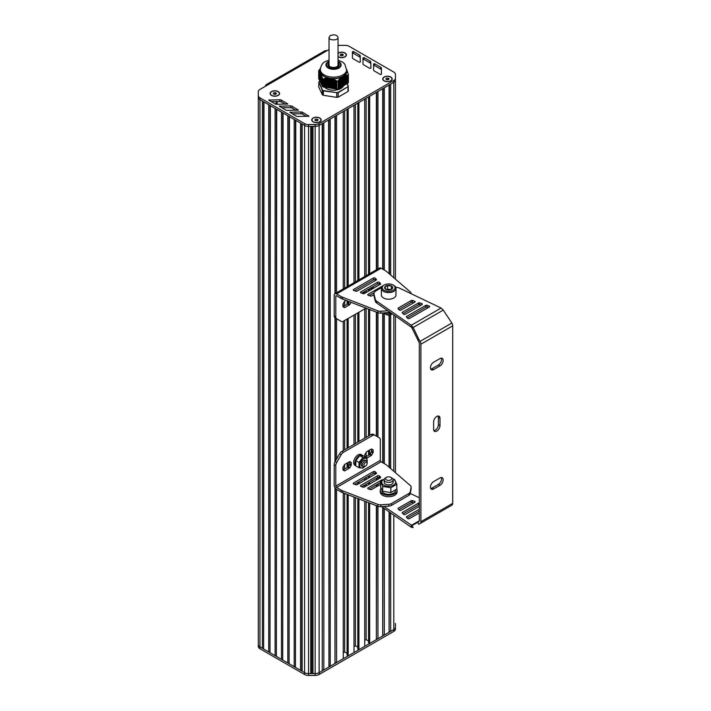 <?xml version="1.0" encoding="UTF-8"?>
<svg xmlns="http://www.w3.org/2000/svg" width="711" height="711" viewBox="0 0 711 711"><rect width="100%" height="100%" fill="white"/><g stroke="black" fill="none" stroke-linecap="round" stroke-linejoin="round"><path stroke-width="1.07" d="M348.319 86.138L347.172 83.667L347.172 75.046L347.172 83.516L347.652 83.391L347.652 75.117L347.999 83.214A15.18 8.763 0 0 0 348.381 82.405L348.381 74.602L346.755 69.714M347.172 83.667L346.692 83.791L346.692 75.037L347.172 75.295M346.692 75.295L346.692 83.942L346.221 84.067L346.221 75.055L346.692 75.037M346.221 75.322L346.221 84.218L345.742 84.342L345.742 75.108L346.221 75.055M345.742 75.384L345.742 84.485L345.262 84.618L345.262 75.188L345.742 75.108M345.262 75.473L345.262 84.76L344.791 84.893L344.791 75.304L345.262 75.188M344.791 75.606L344.791 85.036L344.311 85.169L344.311 75.526L344.791 75.304M344.311 75.766L344.311 85.311L343.831 85.444L343.831 75.801L344.311 75.597A13.491 7.794 180 0 1 344.115 75.739M342.88 85.995L343.36 85.862L343.466 76.015L343.831 85.587L343.36 85.72M341.929 86.546L342.4 86.413L342.4 76.628L342.88 76.504L342.88 86.138L342.4 86.271M340.969 87.098L341.449 86.964L341.556 77.117L341.929 86.689L341.449 86.822M340.018 87.649L340.489 87.515L340.605 77.872L340.969 87.24L340.489 87.373M339.058 88.2L339.538 88.066L339.654 78.85L340.018 87.791L339.538 87.924M339.058 79.908L339.058 88.342L338.587 88.475L338.587 80.076L339.538 79.365M331.113 78.583L331.113 88.208L323.363 87.035L323.505 78.921L328.224 78.014L331.61 78.717L331.61 88.288A10.398 6.008 180 0 1 331.104 88.217L336.738 89.097L336.738 81.285L336.765 89.106A15.18 8.763 0 0 0 338.169 88.893L338.143 80.734L338.587 80.485L338.187 88.697M320.59 82.449L320.412 72.709L321.274 74.024L322.439 78.299L322.305 86.44A15.18 8.763 0 0 0 323.336 87.026L323.363 87.035M322.296 86.2L322.181 77.943M322.163 85.835L322.003 77.41M321.985 85.462L321.825 76.628M321.816 85.08L321.656 76.006M321.639 84.707L321.479 75.428M321.461 84.333L321.301 74.993M321.292 83.951L321.132 74.477L321.168 83.916M321.114 83.578L320.954 73.988M320.937 83.205L320.777 73.535M320.768 82.823L320.608 73.126A13.491 7.794 180 0 1 320.59 73.091L320.59 82.725M320.412 82.352L320.43 72.744A13.491 7.794 180 0 1 320.421 72.709L320.297 72.389A13.491 7.794 180 0 1 320.27 72.291L320.243 81.978L320.19 72.042A13.491 7.794 180 0 1 320.154 71.855L320.19 72.042M320.243 81.694L320.083 72.015M320.066 81.321L320.163 71.713M319.897 80.947L319.906 71.758M319.719 80.565L319.737 71.527M319.541 80.192L319.559 71.331M319.372 79.81L319.381 71.171M319.195 79.436L319.212 71.038M319.017 79.063L319.035 70.94M318.848 78.717L318.715 70.878L318.706 78.681M338.187 81.063L338.169 88.893M347.652 75.117L347.981 75.402A15.18 8.763 0 0 0 348.381 74.602M336.765 81.303A15.18 8.763 0 0 0 338.169 81.081M320.421 68.452L319.079 70.069A15.18 8.763 0 0 0 318.706 70.878L318.857 70.869M341.929 77.117L342.4 76.779A13.491 7.794 180 0 1 342.275 76.841M340.969 77.917L341.449 77.499M342.818 76.557L342.844 76.548A13.491 7.794 180 0 0 342.862 76.53L343.36 76.228M340.018 78.85L340.489 78.37M343.724 85.658L343.724 76.015A13.491 7.794 180 0 0 343.831 75.944L343.831 75.944M347.172 75.046L347.652 75.322M338.143 80.734L338.249 88.688M321.256 74.06L321.23 74.086A13.491 7.794 180 0 0 328.02 78.006M320.821 83.16L320.839 73.526A13.491 7.794 180 0 1 320.777 73.429L320.768 73.526M321.301 74.877L321.292 84.236M322.003 77.268L321.985 85.738M329.006 87.888L329.006 78.254A13.491 7.794 180 0 0 329.157 78.272L329.157 87.906M331.61 78.717L334.09 79.374L336.738 81.285M330.455 88.111A10.398 6.008 180 0 0 330.971 88.2L330.962 78.548A13.491 7.794 180 0 0 331.13 78.566M320.119 71.695A13.491 7.794 180 0 1 320.332 69.314M322.305 86.44L322.296 78.601A15.18 8.763 0 0 0 323.336 79.223L323.336 87.026M341.449 77.215A13.491 7.794 180 0 1 332.161 78.654M346.968 70.105A13.491 7.794 180 0 1 344.48 75.464M346.755 69.527A13.216 7.625 0 0 1 342.889 74.913A13.216 7.625 0 0 1 324.198 74.913A13.216 7.625 0 0 1 320.332 69.527L320.332 70.896A13.216 7.625 0 0 0 324.198 76.29A13.216 7.625 0 0 0 342.889 76.29A13.216 7.625 0 0 0 346.755 70.896L344.897 64.274L342.8 62.257L338.036 60.079M338.036 61.813A7.03 4.062 180 0 1 340.569 64.932A7.03 4.062 180 0 1 338.516 67.803A7.03 4.062 180 0 1 330.855 68.683A7.03 4.062 180 0 1 326.518 64.932A7.03 4.062 180 0 1 329.042 61.813M330.304 78.45L330.304 88.084A10.398 6.008 180 0 1 329.86 87.995M324.527 87.213A10.398 6.008 0 0 0 340.898 88.457A10.398 6.008 0 0 0 343.644 85.658M347.057 75.295L347.057 83.729L348.141 86.075A14.958 8.639 180 0 1 347.803 86.813L338.045 92.448A14.958 8.639 180 0 1 336.774 92.643L323.443 90.581A14.958 8.639 180 0 1 322.51 90.048L318.937 82.352A14.958 8.639 180 0 1 319.283 81.614L319.079 81.729A15.18 8.763 0 0 0 318.75 82.432M319.283 81.614L319.906 81.25L319.897 71.811M348.141 86.075L348.381 90.67A15.18 8.763 180 0 1 347.999 91.47L347.999 87.071A15.18 8.763 0 0 0 348.381 86.262L348.141 86.075M347.803 86.813L338.169 92.75L338.169 97.149A15.18 8.763 180 0 1 336.765 97.371L336.765 92.963A15.18 8.763 0 0 0 338.169 92.75L338.045 92.448M336.774 92.643L323.336 90.884L323.336 95.292L336.765 97.371M323.443 90.581L323.336 90.884A15.18 8.763 0 0 1 322.305 90.288L322.51 90.048M318.937 82.352L318.706 86.946L322.305 94.696L322.305 90.288L318.937 82.352M323.336 95.292A15.18 8.763 180 0 1 322.305 94.696M338.169 97.149L347.999 91.47M274.419 94.403L273.273 93.736L273.691 92.839L275.255 92.59L276.41 93.257L275.984 94.163L274.419 94.403L275.299 94.27M275.255 92.59L275.255 94.243M273.691 92.839L273.691 93.985M271.584 95.47A4.497 2.595 180 0 1 270.34 93.683A4.497 2.595 180 0 1 270.34 93.594M279.334 93.594A4.497 2.595 180 0 1 279.334 93.683A4.497 2.595 180 0 1 278.099 95.47M271.655 95.336A4.497 2.595 180 0 1 270.34 93.497A4.497 2.595 180 0 1 273.113 91.097A4.497 2.595 180 0 1 278.019 91.666A4.497 2.595 180 0 1 279.334 93.497A4.497 2.595 180 0 1 276.561 95.896A4.497 2.595 180 0 1 271.655 95.336M341.253 55.813L340.107 55.156L340.525 54.249L342.089 54.009L343.244 54.667L342.818 55.574L341.253 55.813L342.133 55.68M342.089 54.009L342.089 55.662M340.525 54.249L340.525 55.396M346.168 55.005A4.497 2.595 180 0 1 346.168 55.094A4.497 2.595 180 0 1 344.933 56.889M338.036 53.378A4.497 2.595 180 0 1 344.853 53.076A4.497 2.595 180 0 1 346.168 54.916A4.497 2.595 180 0 1 343.395 57.315A4.497 2.595 180 0 1 338.489 56.747A4.497 2.595 180 0 1 338.036 56.445M318.021 119.688L317.604 120.594L316.04 120.834L314.884 120.168L315.311 119.27L316.875 119.021L318.021 119.688M316.875 119.021L316.91 120.701M315.311 119.27L315.311 120.417M315.995 120.817L316.875 120.674M313.195 121.901A4.497 2.595 180 0 1 311.96 120.115A4.497 2.595 180 0 1 311.96 120.026M320.954 120.026A4.497 2.595 180 0 1 320.954 120.115A4.497 2.595 180 0 1 319.71 121.901M313.275 121.768A4.497 2.595 180 0 1 311.96 119.928A4.497 2.595 180 0 1 314.733 117.528A4.497 2.595 180 0 1 319.639 118.097A4.497 2.595 180 0 1 320.954 119.928A4.497 2.595 180 0 1 318.181 122.328A4.497 2.595 180 0 1 313.275 121.768M389.024 78.699L388.597 79.605L387.033 79.845L385.886 79.179L386.304 78.281L387.877 78.032L389.024 78.699M387.877 78.032L387.913 79.712M386.304 78.281L386.304 79.428M386.997 79.828L387.877 79.685M384.198 80.912A4.497 2.595 180 0 1 382.953 79.125A4.497 2.595 180 0 1 382.953 79.028M391.948 79.028A4.497 2.595 180 0 1 391.948 79.125A4.497 2.595 180 0 1 390.712 80.912M384.269 80.778A4.497 2.595 180 0 1 382.953 78.939A4.497 2.595 180 0 1 385.735 76.539A4.497 2.595 180 0 1 390.632 77.108A4.497 2.595 180 0 1 391.948 78.939A4.497 2.595 180 0 1 389.175 81.338A4.497 2.595 180 0 1 384.269 80.778M338.036 53.165A4.719 2.728 180 0 1 338.329 52.987A4.719 2.728 180 0 1 345.013 52.987A4.719 2.728 180 0 1 345.013 56.844A4.719 2.728 180 0 1 338.329 56.844L338.329 56.844A4.719 2.728 180 0 1 338.036 56.658M271.495 91.568A4.719 2.728 180 0 1 278.179 91.568A4.719 2.728 180 0 1 278.179 95.425A4.719 2.728 180 0 1 271.495 95.425L271.495 95.425A4.719 2.728 180 0 1 271.495 91.568M313.116 117.999A4.719 2.728 180 0 1 319.799 117.999A4.719 2.728 180 0 1 319.799 121.857A4.719 2.728 180 0 1 313.116 121.857L313.116 121.857A4.719 2.728 180 0 1 313.116 117.999M384.118 77.01A4.719 2.728 180 0 1 390.792 77.01A4.719 2.728 180 0 1 390.792 80.867A4.719 2.728 180 0 1 384.118 80.867L384.118 80.867A4.719 2.728 180 0 1 384.118 77.01M265.523 86.209L265.541 85.649A3.377 1.946 60 0 1 266.181 84.689A3.377 1.946 60 0 1 267.869 84.858L259.95 89.426A5.626 3.244 0 0 0 258.306 91.719L258.306 95.523A5.626 3.244 0 0 0 259.95 97.825L304.584 123.59A5.626 3.244 0 0 0 308.565 124.541L315.151 124.541A5.626 3.244 0 0 0 319.123 123.59L393.796 80.476A5.626 3.244 0 0 0 395.44 78.183L395.44 74.379A5.626 3.244 0 0 0 393.796 72.087L349.163 46.313A5.626 3.244 0 0 0 345.182 45.362L338.596 45.362A5.626 3.244 0 0 0 338.036 45.38M329.042 49.539L326.705 50.89A3.377 1.946 -120 0 0 325.025 50.721L266.181 84.689M352.416 57.787L352.434 51.725L353.394 51.494L359.579 55.04A2.249 1.298 180 0 1 360.246 55.956L360.29 62.07L359.331 62.301L353.083 58.711A2.249 1.298 180 0 1 352.416 57.787L352.416 57.787M281.414 100.144L287.804 103.975L276.659 104.286A2.249 1.298 180 0 1 275.077 103.904L268.758 100.109L279.814 99.762A2.249 1.298 180 0 1 281.414 100.144L281.414 101.975L285.422 104.295M292.008 106.232L298.389 110.072L287.253 110.383A2.249 1.298 180 0 1 285.662 110.001L279.343 106.197L290.399 105.859A2.249 1.298 180 0 1 292.008 106.232L292.008 108.072L296.007 110.392M302.593 112.329L308.983 116.169L297.838 116.48A2.249 1.298 180 0 1 296.256 116.097L289.928 112.294L300.993 111.947A2.249 1.298 180 0 1 302.593 112.329L302.593 114.169L306.601 116.488M362.983 63.892L363.01 57.831L363.97 57.6L370.155 61.146A2.249 1.298 180 0 1 370.822 62.061L370.866 68.176L369.907 68.407L363.65 64.817A2.249 1.298 180 0 1 362.983 63.892L362.983 63.892M373.559 69.998L373.577 63.937L374.537 63.706L380.723 67.252A2.249 1.298 180 0 1 381.389 68.167L381.443 74.273L380.483 74.504L374.226 70.922A2.249 1.298 180 0 1 373.559 69.998L373.559 69.998M395.44 76.219L395.44 279.13L395.44 76.219A5.626 3.244 0 0 0 395.44 76.184A5.626 3.244 180 0 1 395.44 76.219L395.44 80.023A5.626 3.244 180 0 1 393.796 82.316A5.626 3.244 0 0 0 395.44 80.023L395.44 78.183M263.639 101.789L263.639 648.494L262.386 648.299L262.386 101.069L259.95 99.656A5.626 3.244 180 0 1 258.306 97.363L258.306 97.363A5.626 3.244 0 0 0 259.95 99.656L304.584 125.429A5.626 3.244 0 0 0 308.565 126.38L315.151 126.38A5.626 3.244 0 0 0 319.123 125.429L393.796 82.316L390.677 84.12L390.677 275.015M352.416 57.884L352.434 53.565L353.394 53.334L359.579 56.88A2.249 1.298 180 0 1 360.246 57.795L360.281 62.141M271.122 101.611L279.814 101.593A2.249 1.298 180 0 1 281.414 101.975M281.716 107.708L290.399 107.69A2.249 1.298 180 0 1 292.008 108.072M292.301 113.804L300.993 113.787A2.249 1.298 180 0 1 302.593 114.169M362.992 63.99L363.01 59.662L363.97 59.431L370.155 62.986A2.249 1.298 180 0 1 370.822 63.901L370.849 68.238M373.568 70.096L373.577 65.767L374.537 65.536L380.723 69.091A2.249 1.298 180 0 1 381.389 70.007L381.425 74.344M262.386 648.299L259.95 646.894A5.626 3.244 180 0 1 258.306 644.601L258.306 96.109M395.44 624.702L395.44 623.449A5.626 3.244 180 0 0 395.44 623.423A5.626 3.244 180 0 1 395.44 623.449L395.44 627.253A5.626 3.244 180 0 1 393.796 629.555L319.123 672.659A5.626 3.244 180 0 1 315.151 673.61L312.982 673.61L312.982 126.38L315.151 126.38A5.626 3.244 180 0 0 319.123 125.429L322.243 123.625L322.243 670.864L319.123 672.659A5.626 3.244 180 0 1 315.151 673.61L308.565 673.61A5.626 3.244 180 0 1 304.584 672.659L302.148 671.255L302.148 124.016L304.584 125.429A5.626 3.244 180 0 0 308.565 126.38L310.734 126.38L310.734 673.61L308.565 673.61A5.626 3.244 180 0 1 304.584 672.659L259.95 646.894A5.626 3.244 180 0 1 258.306 644.601L258.306 642.051M270.002 105.459L270.002 652.165L268.749 651.978L268.749 104.739L263.977 101.984L263.639 648.494M268.749 651.978L263.977 649.223M276.366 109.139L276.366 655.844L275.113 655.649L275.113 108.41L270.34 105.655L270.002 652.165M275.113 655.649L270.34 652.894M282.729 112.809L282.729 659.515L281.476 659.319L281.476 112.08L276.703 109.325L276.366 655.844M281.476 659.319L276.703 656.564M289.084 116.48L289.084 663.185L287.831 662.99L287.831 115.76L283.067 113.005L282.729 659.515M287.831 662.99L283.067 660.235M295.447 120.15L295.447 666.856L294.194 666.66L294.194 119.43L289.421 116.675L289.084 663.185M294.194 666.66L289.421 663.914M301.811 123.83L301.811 670.535L300.557 670.34L300.557 123.101L295.785 120.346L295.447 666.856M300.557 670.34L295.785 667.585M302.148 671.255L301.811 670.535M311.853 126.38L311.853 673.237L310.734 673.61M312.982 673.61L311.853 673.237M322.581 123.43L322.243 670.864M328.944 119.759L328.944 666.465L328.606 119.955L323.834 122.71L323.834 669.94L322.581 670.135M328.606 667.185L323.834 669.94M334.97 293.723L334.97 116.284L330.197 119.039L330.197 666.269L328.944 666.465M334.97 487.666L334.97 663.514L330.197 666.269M334.97 317.781L334.97 461.83M335.299 488.155L334.97 663.514M335.299 116.089L335.299 293.536M335.299 317.986L335.299 461.235M336.561 489.31L336.561 662.599L335.299 662.794M343.262 288.942L343.262 111.494L336.561 115.36L336.561 292.808M336.561 318.715L336.561 459.066M343.262 492.883L343.262 658.724L336.561 662.599M343.262 303.526L343.262 306.93M343.262 321.292L343.262 450.578M343.262 466.78L343.262 469.855M344.666 493.425L344.666 651.969L343.262 652.778M344.666 110.676L344.666 288.124M344.666 301.242L344.666 305.792M344.666 320.483L344.666 449.761M344.666 464.496L344.666 469.047M347.092 653.365L344.666 651.969M347.092 109.281L347.092 286.72M347.092 300.806L347.092 304.388M347.092 319.079L347.092 448.365M347.092 463.057L347.092 467.642M347.092 494.358L347.092 655.249L348.186 655.88L348.186 494.785M353.998 282.738L353.998 105.299L348.186 108.65L348.186 286.089M348.186 301.233L348.186 303.597M348.186 318.448L348.186 447.734M348.186 462.426L348.186 466.851M353.998 497.025L353.998 652.529L348.186 655.88M353.998 315.097L353.998 444.375M355.402 497.567L355.402 645.766L353.998 646.583M355.402 104.481L355.402 281.929M355.402 314.289L355.402 443.566M355.402 483.809L355.402 484.582M357.829 647.17L355.402 645.766M357.829 103.077L357.829 280.525M357.829 312.884L357.829 442.162M357.829 482.413L357.829 484.244M357.829 498.509L357.829 649.054L358.922 649.685L358.922 498.926M364.725 276.543L364.725 99.096L358.922 102.446L358.922 279.894M358.922 312.253L358.922 441.531M358.922 481.782L358.922 483.613M364.725 501.175L364.725 646.335L358.922 649.685M364.725 308.903L364.725 438.18M364.725 478.432L364.725 480.263M364.725 485.026L364.725 486.866M366.138 501.717L366.138 639.571L364.725 640.389M366.138 98.287L366.138 275.726M366.138 290.666L366.138 292.497M366.138 308.165L366.138 437.372M366.138 452.4L366.138 456.649M366.138 477.614L366.138 479.454M366.138 484.218L366.138 486.048M368.565 640.975L366.138 639.571M368.565 96.883L368.565 274.33M368.565 289.261L368.565 291.101M368.565 309.098L368.565 435.967M368.565 450.658L368.565 455.253M368.565 476.21L368.565 478.05M368.565 482.813L368.565 484.653M368.565 502.65L368.565 642.851L369.658 643.491L369.658 503.077M376.359 269.825L376.359 92.377L369.658 96.252L369.658 273.699M369.658 288.63L369.658 290.47M369.658 309.525L369.658 435.336M369.658 450.027L369.658 454.613M369.658 475.579L369.658 477.419M369.658 482.182L369.658 484.022M369.658 488.786L369.658 489.337M376.359 505.663L376.359 639.616L369.658 643.491M376.359 312.111L376.359 436.083M376.359 478.307L376.359 480.147M376.359 484.911L376.359 486.751M376.697 505.797L376.359 639.616M376.697 92.19L376.697 269.629M376.697 312.245L376.697 436.278M376.697 478.121L376.697 479.952M376.697 484.715L376.697 486.555M377.95 506.276L377.95 638.7L376.697 638.896M382.722 269.158L382.722 88.706L377.95 91.461L377.95 268.909M377.95 312.724L377.95 436.998M377.95 477.463L377.95 479.232M377.95 483.995L377.95 485.826M382.722 507.378L382.722 635.945L377.95 638.7M382.722 312.964L382.722 462.71M383.06 507.61L382.722 635.945M383.06 88.511L383.06 269.353M383.06 312.938L383.06 462.905M384.313 508.489L384.313 635.03L383.06 635.216M389.086 273.646L389.086 85.036L384.313 87.791L384.313 270.073M384.313 313L384.313 463.625M389.086 511.813L389.086 632.275L384.313 635.03M389.086 315.124L389.086 467.198M389.424 512.044L389.086 632.275M389.424 84.84L389.424 273.931M389.424 315.089L389.424 467.483M390.677 512.915L390.677 631.35L389.424 631.546M390.677 314.706L390.677 468.567M395.44 623.449L395.44 625.289A5.626 3.244 180 0 1 395.44 625.289L395.44 627.253A5.626 3.244 180 0 1 393.796 629.555L390.677 631.35M395.44 78.77L395.44 80.023M395.44 316.075L395.44 472.682L395.44 316.075M395.44 627.253L395.44 629.093A5.626 3.244 180 0 1 393.796 631.386L319.123 674.499A5.626 3.244 180 0 1 315.151 675.45L308.565 675.45A5.626 3.244 180 0 1 304.584 674.499L259.95 648.725A5.626 3.244 180 0 1 258.306 646.432L258.306 644.601L258.306 646.432M329.042 37.39L329.042 64.932C328.766 68.283 338.32 68.283 338.036 64.932L338.036 37.39C336.872 34.83 334.312 34.226 330.357 35.55L329.042 37.39C328.766 40.731 338.312 40.74 338.036 37.39M364.805 293.27L364.805 291.839A1.129 0.649 -60 0 1 364.885 291.386M373.071 286.657A1.129 0.649 -60 0 1 373.159 287.013L373.159 288.444M370.715 289.857L371.338 288.782A1.129 0.649 120 0 0 371.569 287.999L371.569 287.528M343.004 306.681A1.129 0.649 120 0 0 343.306 306.574L347.741 304.024A1.129 0.649 120 0 0 348.301 303.428L349.314 301.668M351.047 302.335L349.892 304.344A1.129 0.649 -60 0 1 349.332 304.939L344.897 307.499A1.129 0.649 -60 0 1 344.337 307.552L343.173 306.876A1.129 0.649 -60 0 1 342.942 306.361L342.942 304.459A1.129 0.649 -60 0 1 343.173 303.677L344.337 301.66A1.129 0.649 -60 0 1 344.897 301.064L346.053 300.406M390.108 312.36A4.497 2.595 180 0 1 388.81 312.564L380.794 313.089A4.497 2.595 180 0 1 377.897 312.707L342.658 299.091A8.994 5.19 180 0 1 341.076 298.362L336.579 295.767A1.129 0.649 -120 0 0 336.019 295.714A1.129 0.649 -120 0 0 335.788 296.229L335.788 316.742A4.497 2.595 120 0 0 336.721 318.804L341.218 321.399A4.497 2.595 120 0 0 343.466 321.176L366.058 308.13M382.385 286.222A1.129 0.649 -0 0 0 381.763 286.409L368.067 294.31A1.129 0.649 -0 0 0 367.738 294.772A1.129 0.649 -0 0 0 368.298 295.332L370.315 296.007A1.129 0.649 -0 0 0 371.675 295.9L373.959 294.585M374.182 292.621L369.053 295.58M375.168 278.17A1.129 0.649 -0 0 0 373.399 278.037L353.571 289.484A1.129 0.649 -0 0 0 353.243 289.937A1.129 0.649 -0 0 0 353.802 290.506L355.82 291.172A1.129 0.649 -0 0 0 357.18 291.075L376.155 280.116A1.129 0.649 -0 0 0 376.483 279.663A1.129 0.649 -0 0 0 376.332 279.334L375.168 278.17L375.168 280.01A1.129 0.649 -0 0 0 373.399 279.867L354.558 290.755M361.055 292.914L363.072 293.59A1.129 0.649 -0 0 0 364.432 293.483L380.332 284.302A1.129 0.649 -0 0 0 380.661 283.84A1.129 0.649 -0 0 0 380.509 283.52L379.345 282.356A1.129 0.649 -0 0 0 377.577 282.223L360.824 291.892A1.129 0.649 -0 0 0 360.495 292.354A1.129 0.649 -0 0 0 361.055 292.914M379.781 284.622L379.345 284.187A1.129 0.649 -0 0 0 377.577 284.053L361.801 293.163M411.109 293.696A4.497 2.595 180 0 0 411.127 293.456A4.497 2.595 180 0 0 410.443 292.079L386.9 271.753A8.994 5.19 180 0 0 385.638 270.838L381.114 268.225A3.377 1.946 -120 0 0 379.425 268.056L334.89 293.767A3.377 1.946 60 0 1 336.579 293.936L341.076 296.531L341.076 298.362M335.13 317.888L336.721 318.804L335.13 317.888A4.497 2.595 -60 0 1 334.197 315.826L334.197 295.314A3.377 1.946 60 0 1 334.89 293.767M387.851 310.787L380.794 311.249A4.497 2.595 180 0 1 377.897 310.867L342.658 297.26L342.658 299.091M342.658 297.26A8.994 5.19 180 0 1 341.076 296.531M377.897 310.867L377.897 312.707M339.627 320.483L341.218 321.399L339.627 320.483A4.497 2.595 -60 0 1 339.627 320.483L339.627 320.483M383.993 506.428L412.025 525.589L411.269 525.42L411.269 527.26L413.153 527.544L412.025 525.589L418.93 521.607A1.795 1.04 -120 0 0 419.303 520.79L419.303 343.297A1.795 1.04 -120 0 0 418.93 342.044L412.025 328.127L413.153 327.478L411.269 325.256L411.269 327.096L412.025 328.127M430.715 369.116A4.497 2.595 120 0 0 432.021 368.689L438.385 365.019A4.497 2.595 120 0 0 441.282 358.157M430.715 488.484A4.497 2.595 120 0 0 432.021 488.048L438.385 484.378A4.497 2.595 120 0 0 441.282 477.516M433.897 430.635A4.497 2.595 120 0 0 438.385 424.698L439.976 425.613L439.976 418.272A4.497 2.595 120 0 0 439.043 416.211A4.497 2.595 120 0 0 435.576 417.419A4.497 2.595 120 0 0 433.612 421.943L433.612 429.284A4.497 2.595 120 0 0 434.545 431.346A4.497 2.595 120 0 0 438.012 430.137A4.497 2.595 120 0 0 439.976 425.613M438.1 416.006A4.497 2.595 120 0 1 438.385 417.348L438.385 424.698M433.612 488.972L439.976 485.293A4.497 2.595 120 0 0 442.909 481.329A4.497 2.595 120 0 0 442.224 477.73A4.497 2.595 120 0 0 439.976 477.952L433.612 481.623A4.497 2.595 120 0 0 430.67 485.586A4.497 2.595 120 0 0 431.364 489.195A4.497 2.595 120 0 0 433.612 488.972L432.021 488.048M433.612 369.604L439.976 365.934A4.497 2.595 120 0 0 442.909 361.97A4.497 2.595 120 0 0 442.224 358.362A4.497 2.595 120 0 0 439.976 358.584L433.612 362.263A4.497 2.595 120 0 0 430.67 366.227A4.497 2.595 120 0 0 431.364 369.827A4.497 2.595 120 0 0 433.612 369.604L432.021 368.689M395.698 287.226L396.107 287.262A6.746 3.893 180 0 1 399.466 288.124L441.087 308.041L443.255 310.094L451.858 323.034A4.053 2.337 60 0 1 452.694 325.851L452.694 503.344A4.053 2.337 60 0 1 451.858 505.192L418.743 524.309L417.624 522.363M417.624 339.778L418.743 339.129L420.05 341.396A4.053 2.337 60 0 1 420.894 344.213L420.894 521.705A4.053 2.337 60 0 1 420.05 523.554M443.237 510.169L418.743 524.309M418.743 339.129L413.153 327.478L443.255 310.094M410.256 493.443L419.303 497.771M419.303 509.263L406.719 516.533A1.129 0.649 180 0 0 406.39 516.986A1.129 0.649 180 0 0 406.541 517.315L407.696 518.479A1.129 0.649 180 0 0 409.474 518.612L419.303 512.933M419.303 502.97A1.129 0.649 180 0 0 418.441 503.157L402.533 512.347A1.129 0.649 180 0 0 402.204 512.8A1.129 0.649 180 0 0 402.355 513.129L403.519 514.293A1.129 0.649 180 0 0 405.288 514.426L419.303 506.339M398.347 508.161L411.189 500.748A1.129 0.649 180 0 1 412.549 500.642L414.566 501.317A1.129 0.649 180 0 1 415.126 501.877A1.129 0.649 180 0 1 414.797 502.33L401.102 510.24A1.129 0.649 180 0 1 399.333 510.107L398.169 508.943A1.129 0.649 180 0 1 398.018 508.623A1.129 0.649 180 0 1 398.347 508.161L398.347 509.12M441.087 308.041L411.269 325.256L376.768 301.233A6.746 3.893 180 0 1 375.275 299.287L374.022 294.158A6.746 3.893 180 0 1 373.959 293.616L373.959 295.456A6.746 3.893 180 0 0 374.022 295.998L375.275 301.126A6.746 3.893 180 0 0 376.768 303.064L411.269 327.096M407.27 317.879L425.685 307.25L425.685 305.41L406.719 316.368A1.129 0.649 -0 0 0 406.39 316.822A1.129 0.649 -0 0 0 406.541 317.15L407.696 318.315A1.129 0.649 -0 0 0 409.474 318.448L429.293 307.001A1.129 0.649 -0 0 0 429.622 306.548A1.129 0.649 -0 0 0 429.062 305.979L427.044 305.312A1.129 0.649 -0 0 0 425.685 305.41M425.685 307.25A1.129 0.649 -0 0 1 427.044 307.143L428.315 307.57M403.084 313.693L418.441 304.832L418.441 302.993L402.533 312.182A1.129 0.649 -0 0 0 402.204 312.636A1.129 0.649 -0 0 0 402.355 312.964L403.519 314.129A1.129 0.649 -0 0 0 405.288 314.262L422.041 304.584A1.129 0.649 -0 0 0 422.37 304.13A1.129 0.649 -0 0 0 421.81 303.561L419.792 302.895A1.129 0.649 -0 0 0 418.441 302.993M418.441 304.832A1.129 0.649 -0 0 1 419.792 304.726L421.063 305.152M413.82 302.735L412.549 302.317A1.129 0.649 -0 0 0 411.189 302.415L411.189 300.584L398.347 307.996A1.129 0.649 -0 0 0 398.018 308.458A1.129 0.649 -0 0 0 398.169 308.778L399.333 309.943A1.129 0.649 -0 0 0 401.102 310.076L414.797 302.175A1.129 0.649 -0 0 0 415.126 301.713A1.129 0.649 -0 0 0 414.566 301.153L412.549 300.477A1.129 0.649 -0 0 0 411.189 300.584M398.898 309.516L411.189 302.415M381.585 506.588L411.269 527.26M398.898 509.671L411.189 502.579A1.129 0.649 180 0 1 412.549 502.481L413.82 502.899M403.084 513.857L418.441 504.997A1.129 0.649 180 0 1 419.303 504.81M407.27 518.043L419.303 511.102M373.959 293.616A6.746 3.893 180 0 1 375.932 290.861L381.46 287.671M393.832 285.395L393.192 285.031A6.408 3.697 180 0 1 393.192 290.266A6.408 3.697 180 0 1 384.136 290.266A6.408 3.697 180 0 1 384.136 285.031A6.408 3.697 180 0 1 393.192 285.031L393.832 285.395A7.306 4.222 180 0 1 395.974 288.382A7.306 4.222 180 0 1 388.659 292.603A7.306 4.222 180 0 1 381.354 288.382A7.306 4.222 180 0 1 383.496 285.395L384.136 285.031M391.53 285.991A4.053 2.337 180 0 1 389.708 289.901A4.053 2.337 180 0 1 384.758 287.04A4.053 2.337 180 0 1 391.53 285.991M387.655 285.546L384.9 287.137L385.913 289.306L389.672 289.892L392.428 288.302L391.414 286.124L387.655 285.546L387.655 289.146L386.82 289.626M390.552 289.59L387.655 289.146M391.414 289.11L391.414 286.124M386.917 289.653A3.377 1.946 180 0 1 389.539 289.439A3.377 1.946 180 0 1 390.41 289.653M395.974 288.382L395.974 294.994A7.306 4.222 180 0 1 388.659 299.207A7.306 4.222 180 0 1 381.354 294.994L381.354 288.382M384.393 313.027A4.497 2.595 -0 0 0 385.486 314.04A4.497 2.595 -0 0 0 391.841 314.04A4.497 2.595 -0 0 0 392.196 313.818M385.486 314.04L386.473 314.618A3.093 1.786 -0 0 0 390.854 314.618L391.841 314.04M390.846 312.876L390.846 313.684L391.672 313.453M383.94 312.884L390.846 313.684M364.734 293.305L362.841 292.568M385.486 477.934L386.473 477.365L385.486 477.934A4.497 2.595 -0 0 0 384.162 479.774A4.497 2.595 -0 0 0 388.659 482.369A4.497 2.595 -0 0 0 393.165 479.774A4.497 2.595 -0 0 0 391.841 477.934L390.854 477.365A3.093 1.786 -0 0 0 386.473 477.365L386.473 477.365A3.093 1.786 -0 0 0 386.473 479.889A3.093 1.786 -0 0 0 390.854 479.889A3.093 1.786 -0 0 0 390.854 477.365M390.846 492.545L382.696 491.283L382.696 486.448L390.846 487.71L390.846 492.545L396.818 489.097L396.818 484.262L394.632 479.561L392.934 478.956M390.846 487.71L396.818 484.262M382.696 491.283L380.509 486.573L380.509 481.747L382.696 486.448M384.349 479.045L380.509 481.747M384.278 479.187A6.941 4.008 -0 0 0 383.433 484.938A6.941 4.008 -0 0 0 393.405 485.231A6.941 4.008 -0 0 0 393.574 479.463A6.941 4.008 -0 0 0 393.05 479.187M392.596 481.036A4.497 2.595 180 0 1 391.841 484.138A4.497 2.595 180 0 1 385.486 484.138A4.497 2.595 180 0 1 384.731 481.036M395.52 490.199L395.52 490.377A6.861 3.964 180 0 1 388.659 494.341A6.861 3.964 180 0 1 381.807 490.377L381.807 489.879M396.809 489.106A8.434 4.87 180 0 1 397.094 490.377L397.094 491.852A8.434 4.87 180 0 1 388.659 496.722A8.434 4.87 180 0 1 380.234 491.852L380.234 490.377A8.434 4.87 180 0 1 381.087 488.235M397.094 490.377A8.434 4.87 180 0 1 388.659 495.247A8.434 4.87 180 0 1 380.234 490.377M355.793 465.785L354.958 465.296A6.186 3.573 -60 0 1 354.007 460.346A6.186 3.573 -60 0 1 358.051 454.889A6.186 3.573 -60 0 1 361.144 454.587L362.414 455.324A6.186 3.573 -60 0 1 363.028 455.858M355.767 465.669A6.186 3.573 -60 0 1 355.429 460.621A6.186 3.573 -60 0 1 359.322 455.627A6.186 3.573 -60 0 1 362.414 455.324M355.811 460.595L359.793 455.644L362.983 457.493L359.011 462.434L355.811 460.595L355.811 465.892L359.011 467.74L362.983 468.096L364.654 466.594M359.793 455.644L363.765 456L366.965 457.848L362.983 457.493M366.965 463.145L366.965 457.848M359.011 462.434L359.011 467.74M367.098 462.114A5.341 3.084 120 0 0 366.725 458.995A5.341 3.084 120 0 0 361.855 460.044A5.341 3.084 120 0 0 359.908 466.62A5.341 3.084 120 0 0 364.459 466.692M362.53 466.14A3.377 1.946 -60 0 1 361.072 464.443A3.377 1.946 -60 0 1 362.263 461.368A3.377 1.946 -60 0 1 363.454 460.31A3.377 1.946 -60 0 1 365.65 460.728M365.525 466.096L364.725 466.558A3.377 1.946 -60 0 1 363.045 466.718A3.377 1.946 -60 0 1 362.521 464.016A3.377 1.946 -60 0 1 364.725 461.048A3.377 1.946 -60 0 1 366.414 460.879A3.377 1.946 -60 0 1 367.116 462.426L367.116 463.341A2.249 1.298 -60 0 1 365.525 466.096A2.249 1.298 -60 0 1 363.934 465.181A2.249 1.298 -60 0 1 365.525 462.426A2.249 1.298 -60 0 1 367.116 463.341M366.992 457.991L371.195 455.564A1.129 0.649 120 0 0 371.755 454.969L372.92 452.951A1.129 0.649 120 0 0 373.159 452.169L373.159 450.267A1.129 0.649 120 0 0 372.92 449.752L371.755 449.085A1.129 0.649 120 0 0 371.195 449.139L366.769 451.698A1.129 0.649 120 0 0 366.201 452.285L365.036 454.302A1.129 0.649 120 0 0 364.805 455.093L364.805 456.604M371.506 449.032A1.129 0.649 -60 0 1 371.569 449.352L371.569 451.254A1.129 0.649 -60 0 1 371.338 452.036L370.173 454.053A1.129 0.649 -60 0 1 369.604 454.649L365.516 457.013M371.755 449.076L372.92 449.752M349.892 461.706A1.129 0.649 120 0 0 349.332 461.759L344.897 464.319A1.129 0.649 120 0 0 344.337 464.914L343.173 466.931A1.129 0.649 120 0 0 342.942 467.714L342.942 469.615A1.129 0.649 120 0 0 343.173 470.131L344.337 470.806A1.129 0.649 120 0 0 344.897 470.744L349.332 468.193A1.129 0.649 120 0 0 349.892 467.598L351.056 465.581A1.129 0.649 120 0 0 351.287 464.798L351.287 462.897A1.129 0.649 120 0 0 351.056 462.381L349.892 461.706L351.056 462.381M349.634 461.661A1.129 0.649 -60 0 1 349.696 461.972L349.696 463.874A1.129 0.649 -60 0 1 349.465 464.665L348.301 466.683A1.129 0.649 -60 0 1 347.741 467.269L343.306 469.829A1.129 0.649 -60 0 1 343.004 469.935M343.466 452.294L372.635 435.452A4.497 2.595 -60 0 1 374.884 435.23L379.381 437.825A4.497 2.595 -60 0 1 380.314 439.887L380.314 460.399A1.129 0.649 -120 0 0 381.114 461.777L385.638 464.39A8.994 5.19 180 0 1 386.9 465.305L410.443 485.631A4.497 2.595 180 0 1 411.127 487.008A4.497 2.595 180 0 1 411.1 487.302L410.194 491.932A4.497 2.595 180 0 1 408.905 493.478L391.485 503.53A4.497 2.595 180 0 1 388.81 504.277L380.794 504.801A4.497 2.595 180 0 1 377.897 504.419L342.658 490.812A8.994 5.19 180 0 1 341.076 490.083L336.579 487.488A1.129 0.649 60 0 1 335.788 486.111L335.788 465.598A4.497 2.595 -60 0 1 336.721 462.461L341.218 454.667A4.497 2.595 -60 0 1 343.466 452.294L341.875 451.378A4.497 2.595 120 0 0 339.627 453.751L335.13 461.546A4.497 2.595 120 0 0 334.197 464.674L334.197 485.195A3.377 1.946 -120 0 0 336.579 489.328L341.076 491.914L341.076 490.083M374.884 435.23L373.293 434.314A4.497 2.595 120 0 0 371.044 434.537L341.875 451.378M382.971 479.809A1.129 0.649 -0 0 0 381.763 479.961L368.067 487.862A1.129 0.649 -0 0 0 367.738 488.324A1.129 0.649 -0 0 0 368.298 488.884L370.315 489.559A1.129 0.649 -0 0 0 371.675 489.452L380.509 484.351M380.509 482.52L369.053 489.132M375.168 471.722A1.129 0.649 -0 0 0 373.399 471.589L353.571 483.036A1.129 0.649 -0 0 0 353.243 483.489A1.129 0.649 -0 0 0 353.802 484.058L355.82 484.724A1.129 0.649 -0 0 0 357.18 484.626L376.155 473.668A1.129 0.649 -0 0 0 376.483 473.215A1.129 0.649 -0 0 0 376.332 472.886L375.168 471.722L375.168 473.562A1.129 0.649 -0 0 0 373.399 473.428L354.558 484.307M361.055 486.466L363.072 487.142A1.129 0.649 -0 0 0 364.432 487.035L380.332 477.854A1.129 0.649 -0 0 0 380.661 477.392A1.129 0.649 -0 0 0 380.509 477.072L379.345 475.908A1.129 0.649 -0 0 0 377.577 475.775L360.824 485.444A1.129 0.649 -0 0 0 360.495 485.906A1.129 0.649 -0 0 0 361.055 486.466M379.781 478.174L379.345 477.748A1.129 0.649 -0 0 0 377.577 477.605L361.801 486.715M411.1 488.555A4.497 2.595 180 0 1 411.127 488.848A4.497 2.595 180 0 1 411.1 489.141L410.194 493.772A4.497 2.595 180 0 1 408.905 495.309L391.485 505.37A4.497 2.595 180 0 1 388.81 506.116L380.794 506.641A4.497 2.595 180 0 1 377.897 506.259L342.658 492.643A8.994 5.19 180 0 1 341.076 491.914M342.658 492.643L342.658 490.812M377.897 506.259L377.897 504.419M342.035 86.484L342.035 76.841M341.556 86.76L341.556 77.117M341.813 86.76L341.813 77.206M342.515 86.209L342.515 76.566M342.293 86.484L342.293 76.85M341.084 87.035L341.084 77.437M341.333 87.035L341.333 77.597M342.995 85.933L342.995 76.29M342.764 86.209L342.764 76.566M340.605 87.311L340.605 77.872M340.853 87.311L340.853 78.023M343.466 85.658L343.466 76.015M343.244 85.933L343.244 76.29M340.125 87.586L340.125 78.343M340.382 87.586L340.382 78.477M343.946 85.382L343.946 75.739M339.654 87.862L339.654 78.85M339.902 87.862L339.902 78.965M344.426 85.107L344.426 75.464M344.195 85.382L344.195 75.81M339.174 88.137L339.174 79.383M339.423 88.137L339.423 79.49M344.675 85.107L344.675 75.642M338.694 88.413L338.694 79.943M338.951 88.413L338.951 80.041M344.897 84.831L344.897 75.268M338.472 88.688L338.472 80.619M345.377 84.556L345.377 75.162M345.155 84.831L345.155 75.499M345.857 84.28L345.857 75.09M345.626 84.556L345.626 75.402M346.328 84.005L346.328 75.046M346.106 84.28L346.106 75.33M346.808 83.729L346.808 75.037M346.586 84.005L346.586 75.295M347.786 83.196L347.786 75.162M347.288 83.454L347.288 75.055M347.537 83.454L347.537 75.313M320.128 81.658L320.128 72.087M319.95 81.276L319.95 71.811M320.474 82.405L320.474 72.771M319.772 80.903L319.772 71.58M320.643 82.787L320.643 73.144M319.603 80.53L319.603 71.376M319.426 80.147L319.426 71.207M319.248 79.774L319.248 71.073M320.999 83.534L320.999 73.988M319.079 79.401L319.079 70.967M318.901 79.019L318.901 70.887M321.345 84.289L321.345 75.002M321.523 84.662L321.523 75.562M321.692 85.044L321.692 76.148M321.87 85.418L321.87 76.77M322.047 85.791L322.047 77.428M322.216 86.173L322.216 78.112M328.882 87.755L328.882 78.121M328.722 87.737L328.722 78.094M328.224 87.657L328.224 78.014M328.349 87.782L328.349 78.237M329.531 87.862L329.531 78.219M329.38 87.835L329.38 78.192M327.575 87.56L327.575 77.961M327.7 87.684L327.7 78.246M330.18 87.96L330.18 78.317M330.028 87.933L330.028 78.299M329.655 87.986L329.655 78.343M328.509 87.808L328.509 78.237M326.927 87.453L326.927 78.023M327.051 87.586L327.051 78.29M327.851 87.711L327.851 78.237M330.837 88.057L330.837 78.423M330.677 88.04L330.677 78.397M329.806 88.013L329.806 78.37M326.269 87.355L326.269 78.112M326.393 87.48L326.393 78.379M327.202 87.604L327.202 78.281M331.486 88.164L331.486 78.521M331.335 88.137L331.335 78.494M330.464 88.111L330.464 78.468M325.62 87.257L325.62 78.246M325.745 87.382L325.745 78.486M326.553 87.506L326.553 78.352M332.135 88.262L332.135 78.619M331.984 88.235L331.984 78.601M324.971 87.151L324.971 78.397M325.096 87.284L325.096 78.637M325.896 87.409L325.896 78.459M332.259 88.386L332.259 78.921M324.314 87.053L324.314 78.583M324.438 87.177L324.438 78.814M325.247 87.302L325.247 78.601M332.792 88.36L332.792 78.805M332.632 88.342L332.632 78.743M331.761 88.315L331.761 78.761M323.683 86.964L323.683 78.823M323.789 87.08L323.789 79.019M324.598 87.204L324.598 78.77M333.441 88.466L333.441 79.072M333.29 88.44L333.29 79.01M332.917 88.493L332.917 79.161M332.419 88.413L332.419 78.974M323.94 87.106L323.94 78.965M334.09 88.564L334.09 79.374M333.939 88.537L333.939 79.303M333.566 88.591L333.566 79.436M333.068 88.511L333.068 79.223M334.748 88.662L334.748 79.712M334.588 88.644L334.588 79.632M334.214 88.688L334.214 79.748M333.717 88.617L333.717 79.508M335.396 88.768L335.396 80.076M335.245 88.742L335.245 79.987M334.872 88.795L334.872 80.085M334.374 88.715L334.374 79.828M335.521 88.893L335.521 80.459M335.023 88.813L335.023 80.174M336.685 88.991L336.685 80.956M335.672 88.919L335.672 80.547M335.894 88.848L335.894 80.379M336.045 88.866L336.045 80.476M336.17 88.991L336.17 80.858M336.33 89.017L336.33 80.956M336.516 88.955L336.516 80.814M323.505 86.955L323.505 78.921M324.163 87.026L324.163 78.637M324.811 87.133L324.811 78.441M325.469 87.231L325.469 78.272M326.118 87.329L326.118 78.139M326.767 87.435L326.767 78.041M327.424 87.533L327.424 77.979M328.073 87.631L328.073 77.997M329.042 61.404A7.59 4.382 0 0 0 328.171 61.83A7.59 4.382 0 0 0 328.171 68.034A7.59 4.382 0 0 0 338.907 68.034A7.59 4.382 0 0 0 338.036 61.404M267.869 84.858L326.705 50.89M265.541 85.649L266.021 85.924M360.246 57.795L360.246 55.956M359.579 56.88L359.579 55.04M353.394 53.334L353.394 51.494M352.434 53.565L352.434 51.725M279.814 101.593L279.814 99.762M269.318 100.562L269.318 99.78M287.644 104.206L287.644 103.744M290.399 107.69L290.399 105.859M279.903 106.659L279.903 105.877M298.229 110.303L298.229 109.841M300.993 113.787L300.993 111.947M290.488 112.756L290.488 111.974M308.814 116.4L308.814 115.937M370.822 63.901L370.822 62.061M370.155 62.986L370.155 61.146M363.97 59.431L363.97 57.6M363.01 59.662L363.01 57.831M381.389 70.007L381.389 68.167M380.723 69.091L380.723 67.252M374.537 65.536L374.537 63.706M373.577 65.767L373.577 63.937M393.796 277.708L393.796 80.476M319.123 674.499L319.123 123.59M315.151 675.45L315.151 124.541M308.565 675.45L308.565 124.541M304.584 674.499L304.584 123.59M259.95 648.725L259.95 97.825M272.18 101.611L272.18 102.224M276.126 101.602L276.126 104.241M276.419 101.602L276.419 104.277M276.837 101.602L276.837 104.286M277.103 101.602L277.103 104.286M393.796 314.929L393.796 471.26M393.796 515.093L393.796 631.386M338.036 62.986A5.626 3.244 180 0 1 337.325 67.332A5.626 3.244 180 0 1 329.762 67.332A5.626 3.244 180 0 1 329.042 62.986M371.569 287.999L372.751 288.684M371.338 288.782L371.951 289.146M343.306 306.574L344.897 307.499M348.301 303.428L349.892 304.344M347.741 304.024L349.332 304.939M336.579 295.767L335.788 296.229M381.763 286.409L381.763 286.986M368.067 294.31L368.067 295.234M373.399 278.037L373.399 279.867M353.571 289.484L353.571 290.399M376.332 279.334L376.332 279.983M380.509 283.52L380.509 284.169M379.345 282.356L379.345 284.187M377.577 282.223L377.577 284.053M360.824 291.892L360.824 292.816M381.114 268.225L336.579 293.936M380.794 311.249L380.794 313.089M388.81 311.454L388.81 312.564M334.197 315.826L335.788 316.742M438.385 417.348L439.976 418.272M438.385 484.378L439.976 485.293M438.385 365.019L439.976 365.934M420.894 521.705L452.694 503.344M420.894 344.213L452.694 325.851M420.05 341.396L451.858 323.034M411.269 525.42L419.303 520.79M414.566 501.317L414.566 502.473M412.549 500.642L412.549 502.481M411.189 500.748L411.189 502.579M418.441 503.157L418.441 504.997M402.533 512.347L402.533 513.306M406.719 516.533L406.719 517.492M412.549 302.317L412.549 300.477M414.566 302.308L414.566 301.153M398.347 308.956L398.347 307.996M419.792 304.726L419.792 302.895M421.81 304.726L421.81 303.561M402.533 313.142L402.533 312.182M427.044 307.143L427.044 305.312M429.062 307.134L429.062 305.979M406.719 317.328L406.719 316.368M374.022 295.998L374.022 294.158M375.275 301.126L375.275 299.287M376.768 303.064L376.768 301.233M369.604 454.649L371.195 455.564M370.173 454.053L371.755 454.969M371.338 452.036L372.92 452.951M371.569 451.254L373.159 452.169M371.569 449.352L373.159 450.267M343.306 469.829L344.897 470.744M347.741 467.269L349.332 468.193M348.301 466.683L349.892 467.598M349.465 464.665L351.056 465.581M349.696 463.874L351.287 464.798M349.696 461.972L351.287 462.897M380.314 460.399L335.788 486.111M381.763 480.672L381.763 479.961M368.067 488.786L368.067 487.862M373.399 473.428L373.399 471.589M353.571 483.951L353.571 483.036M376.332 473.535L376.332 472.886M380.509 477.721L380.509 477.072M379.345 477.748L379.345 475.908M377.577 477.605L377.577 475.775M360.824 486.368L360.824 485.444M381.114 461.777L336.579 487.488M411.1 489.141L411.1 487.302M380.794 506.641L380.794 504.801M388.81 506.116L388.81 504.277M391.485 505.37L391.485 503.53M408.905 495.309L408.905 493.478M410.194 493.772L410.194 491.932M371.044 434.537L372.635 435.452M339.627 453.751L341.218 454.667M335.13 461.546L336.721 462.461M334.197 464.674L335.788 465.598M320.066 81.596L320.066 72.069M320.243 81.978L320.243 72.371M319.719 80.85L319.719 71.58M319.541 80.467L319.541 71.376M319.372 80.094L319.372 71.216M320.768 83.107L320.768 73.5M319.195 79.721L319.195 71.082M320.937 83.48L320.937 73.944M319.017 79.339L319.017 70.984M321.114 83.854L321.114 74.433M318.848 78.965L318.848 70.904M321.461 84.609L321.461 75.499M321.639 84.982L321.639 76.086M321.816 85.364L321.816 76.708M322.163 86.111L322.163 78.032M329.042 60.079L325.362 61.555C322.598 62.79 320.919 65.448 320.332 69.527M319.897 81.187L319.141 81.614M348.363 86.2L347.172 83.631M318.715 82.485L319.097 81.658M258.306 97.363L258.306 644.601M393.165 482.298L393.165 479.774M384.162 482.298L384.162 479.774M366.414 460.879L365.143 460.141M363.045 466.718L361.766 465.989M411.127 487.008L411.127 488.848"/></g></svg>
